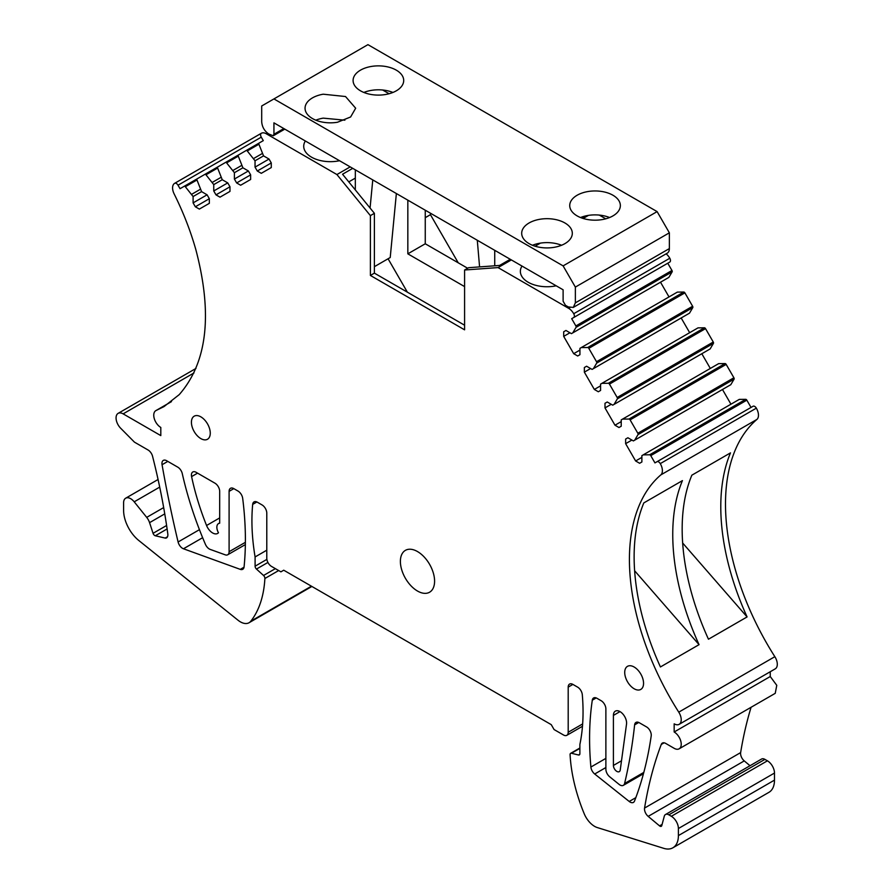 <?xml version="1.0" encoding="UTF-8"?>
<svg xmlns="http://www.w3.org/2000/svg" width="893" height="893" viewBox="0 0 893 893"><rect width="100%" height="100%" fill="white"/><g stroke="black" fill="none" stroke-linecap="round" stroke-linejoin="round"><path stroke-width="1.34" d="M400.388 561.418A24.178 13.964 -120 0 0 410.947 585.752A24.178 13.964 -120 0 0 429.578 592.226A24.178 13.964 -120 0 0 434.59 581.164A24.178 13.964 -120 0 0 424.03 556.83A24.178 13.964 -120 0 0 405.4 550.356A24.178 13.964 -120 0 0 400.388 561.418M193.1 202.89L207.087 194.808L209.342 198.704L209.342 203.325L199.351 209.085L195.355 206.785L193.1 202.89L193.1 196.538L185.32 186.715A1.328 0.77 -120 0 0 184.226 186.28L180.029 188.702L178.02 185.219A3.326 1.92 -120 0 0 174.704 183.288A9.99 5.771 -120 0 0 174.66 183.322A9.99 5.771 -120 0 0 174.146 193.915C183.311 212.355 190.555 230.952 195.868 249.739C212.824 314.236 207.276 362.513 179.259 394.594L164.033 406.583L156.208 410.445A9.99 5.771 -120 0 0 155.817 410.646A9.99 5.771 -120 0 0 154.288 418.65A9.99 5.771 -120 0 0 160.807 427.457L160.807 435.605L123.134 413.861A9.99 5.771 -120 0 0 118.133 413.359A9.99 5.771 -120 0 0 120.655 428.227L134.441 442.135L148.093 450.016A6.664 3.84 -120 0 1 152.547 456.256A532.842 307.639 -120 0 1 167.806 533.902A6.664 3.84 -120 0 1 166.5 537.91A6.664 3.84 -120 0 1 166.265 538.021A3.996 2.311 -120 0 1 165.205 538.088L155.304 535.767A2.668 1.54 -120 0 1 153.06 533.311L149.566 522.651A9.99 5.771 -120 0 0 146.698 517.371L134.207 501.821A9.99 5.771 -120 0 0 125.679 498.205A9.99 5.771 -120 0 0 123.602 502.77L123.602 510.383A26.645 15.382 -120 0 0 138.828 540.522L238.051 620.244A17.313 10.002 -120 0 0 249.058 622.734A17.313 10.002 -120 0 0 250.799 621.215A133.213 76.91 -120 0 0 264.886 578.497A2.668 1.54 -120 0 0 263.535 575.483L256.458 569.064L267.922 562.445M266.873 559.386L255.097 566.184A2.668 1.54 -120 0 0 256.458 569.064M255.097 566.184L255.097 556.942L266.784 550.2M582.47 726.277L566.821 735.319A6.664 3.84 -120 0 1 563.494 734.984L554.073 729.548L551.249 724.647L283.728 570.203L280.904 571.844L271.483 566.396A6.664 3.84 -120 0 1 266.784 558.248L266.784 513.107A6.664 3.84 -120 0 0 262.073 504.947L257.363 502.223A6.664 3.84 -120 0 0 254.025 501.899A6.664 3.84 -120 0 0 252.674 504.4A199.82 115.364 -120 0 0 255.097 556.942M566.821 735.319A6.664 3.84 -120 0 0 568.194 732.271L568.194 687.13L572.904 684.406A6.664 3.84 -120 0 0 569.578 684.083A6.664 3.84 -120 0 0 568.194 687.13M572.904 684.406L577.615 687.13A6.664 3.84 -120 0 1 582.303 694.709A199.82 115.364 -120 0 1 579.881 744.449L579.881 753.692A2.668 1.54 -120 0 1 579.323 754.909A2.668 1.54 -120 0 1 578.519 754.998L571.442 753.257A2.668 1.54 -120 0 0 570.638 753.346A2.668 1.54 -120 0 0 570.091 754.697A133.213 76.91 -120 0 0 584.189 813.69A17.313 10.002 -120 0 0 597.305 827.565L663.778 848.35A26.645 15.382 -120 0 0 672.887 847.792A26.645 15.382 -120 0 0 678.401 835.591L678.401 828.525A9.99 5.771 -120 0 0 671.346 816.291L668.835 814.84A6.664 3.851 -120 0 0 665.508 814.516A6.664 3.851 -120 0 0 664.28 816.247L661.78 825.612A2.668 1.54 -120 0 1 661.289 826.304A2.668 1.54 -120 0 1 659.547 825.88L648.173 816.381A6.664 3.84 -120 0 1 644.567 808.065A532.842 307.639 -120 0 1 661.255 744.461A6.664 3.84 -120 0 1 662.36 743.088A6.664 3.84 -120 0 1 665.687 743.411L674.17 748.312A9.99 5.771 -120 0 0 679.16 748.803A9.99 5.771 -120 0 0 680.689 740.799A9.99 5.771 -120 0 0 674.17 731.992L674.17 723.832A9.99 5.771 -120 0 0 679.16 724.335A9.99 5.771 -120 0 0 678.769 712.156A200.478 115.744 -120 0 1 655.719 669.683A200.478 115.744 -120 0 1 639.109 505.639A200.478 115.744 -120 0 1 660.831 474.897A9.99 5.771 -120 0 0 660.273 463.623A3.326 1.92 -120 0 0 656.958 461.737L654.949 462.898L650.751 455.631A1.328 0.77 -120 0 0 649.658 454.794L643.206 454.872L739.281 399.394L745.733 399.327L649.658 454.794M625.636 439.055L627.891 437.76L625.636 439.055L625.636 443.665L635.626 460.978L639.622 463.277L641.877 461.982L641.877 455.642L643.206 454.872M627.891 437.76L633.383 440.93L634.711 440.16L638.004 434.612A1.328 0.77 -120 0 0 637.825 433.25L630.101 419.866A1.328 0.77 -120 0 0 629.007 419.04L622.555 419.107L718.642 363.641L725.083 363.563L629.007 419.04M604.996 403.29L607.24 401.995L604.996 403.29L604.996 407.911L614.987 425.213L618.983 427.524L621.227 426.218L621.227 419.877L622.555 419.107M607.24 401.995L612.732 405.165L614.071 404.395L617.353 398.847A1.328 0.77 -120 0 0 617.175 397.485L609.45 384.102A1.328 0.77 -120 0 0 608.356 383.276L601.915 383.343L697.991 327.876L704.443 327.798L608.356 383.276M584.346 367.525L586.589 366.23L584.346 367.525L584.346 372.147L594.336 389.448L598.332 391.759L600.576 390.453L600.576 384.113L601.915 383.343M586.589 366.23L592.092 369.401L593.421 368.63L596.703 363.083A1.328 0.77 -120 0 0 596.535 361.721L588.811 348.337A1.328 0.77 -120 0 0 587.717 347.511L581.265 347.578L677.34 292.111L683.792 292.044L587.717 347.511M576.063 327.318L672.139 271.852A1.328 0.77 -120 0 0 671.96 270.49L575.885 325.956A1.328 0.77 -120 0 1 576.063 327.318L572.77 332.877L571.442 333.647L565.95 330.466L563.695 331.772L563.695 336.382L573.686 353.684L577.682 355.994L579.937 354.7L579.937 348.348L581.265 347.578M575.885 325.956L571.687 318.689L573.697 317.528A3.326 1.92 -120 0 0 573.719 313.722A9.99 5.771 -120 0 0 568.674 308.353L498.06 267.587L511.343 259.919M510.629 259.506L500.437 265.388L468.591 267.699L464.583 270.01L498.06 267.587M464.583 270.01L464.583 329.83L370.394 275.446L374.39 273.135L464.583 325.208M261.37 133.258L261.314 133.291A9.99 5.771 -120 0 1 266.304 133.783L336.918 174.548L370.394 215.626L370.394 275.446M261.314 133.291A9.99 5.771 -120 0 0 261.258 133.325A3.326 1.92 -120 0 0 261.281 137.154L263.29 140.636L259.093 143.059A1.328 0.77 -120 0 0 258.914 144.219L263.535 155.873L269.027 159.043L271.282 162.939L271.282 167.56L261.292 173.32L257.296 171.021L255.041 167.125L255.041 160.785L247.261 150.95A1.328 0.77 -120 0 0 246.167 150.526L238.442 154.98A1.328 0.77 -120 0 0 238.275 156.141L242.896 167.795L248.388 170.965L250.632 174.861L250.632 179.482L240.641 185.242L236.645 182.942L234.401 179.047L234.401 172.695L226.621 162.872A1.328 0.77 -120 0 0 225.527 162.448L217.803 166.902A1.328 0.77 -120 0 0 217.624 168.063L222.245 179.716L227.737 182.886L229.981 186.782L229.981 191.403L219.991 197.163L215.994 194.864L213.751 190.968L213.751 184.617L205.97 174.794A1.328 0.77 -120 0 0 204.877 174.369L197.152 178.823A1.328 0.77 -120 0 0 196.973 179.984L201.595 191.638L207.087 194.808M184.226 186.28L197.141 178.834L184.226 186.28M605.878 769.241L605.878 708.886A6.664 3.84 -120 0 0 601.168 700.726L596.948 698.293A6.664 3.84 -120 0 0 593.622 697.958A6.664 3.84 -120 0 0 592.293 700.19A313.421 180.955 -120 0 0 590.887 767.042A6.664 3.84 -120 0 0 594.693 773.997L629.219 801.467A6.664 3.84 -120 0 0 633.427 802.394A6.664 3.84 -120 0 0 634.521 801.054A477.409 275.636 -120 0 0 651.209 735.877A6.664 3.84 -120 0 0 646.554 726.924L639.31 722.75A6.664 3.84 -120 0 0 635.983 722.415A6.664 3.84 -120 0 0 634.633 724.848A666.055 384.548 -120 0 1 624.587 783.507A6.664 3.84 -120 0 1 623.336 785.349A6.664 3.84 -120 0 1 619.083 784.378L609.662 776.765A6.664 3.84 -120 0 1 605.878 769.241M613.413 715.405L613.413 765.446A4.856 2.802 -120 0 0 618.023 771.842A4.856 2.802 -120 0 0 619.284 771.641A4.856 2.802 -120 0 0 620.244 769.967L626.529 724.078A9.321 5.38 -120 0 0 622.957 714.121A9.321 5.38 -120 0 0 615.344 711.141A9.321 5.38 -120 0 0 613.48 714.344A9.321 5.38 -120 0 0 613.413 715.405L619.999 711.598M167.806 461.402L162.057 464.717A6.664 3.84 -120 0 1 163.319 460.397A6.664 3.84 -120 0 1 166.645 460.732L177.763 467.151A6.664 3.84 -120 0 1 182.284 473.636A266.415 153.819 -120 0 0 205.39 544.272A6.664 3.84 -120 0 0 210.19 549.407L225.259 554.843A6.664 3.84 -120 0 0 227.726 554.765A6.664 3.84 -120 0 0 229.099 551.718L229.099 491.351A6.664 3.84 -120 0 1 230.483 488.304A6.664 3.84 -120 0 1 233.81 488.627L229.099 491.351M162.057 464.717A1007.215 581.522 -120 0 0 178.098 541.984A6.664 3.84 -120 0 0 183.456 548.771L240.273 569.366A6.664 3.84 -120 0 0 242.74 569.288A6.664 3.84 -120 0 0 244.09 566.809A313.421 180.955 -120 0 0 242.684 498.35A6.664 3.84 -120 0 0 238.029 491.072L233.81 488.627M206.562 525.497A9.99 5.771 -120 0 0 217.613 533.445A9.99 5.771 -120 0 0 218.472 532.741A7.992 4.61 -120 0 1 218.517 523.588A7.992 4.61 -120 0 1 219.678 523.22L219.678 491.351A6.664 3.84 -120 0 0 214.967 483.191L196.136 472.319A6.664 3.84 -120 0 0 192.799 471.984A6.664 3.84 -120 0 0 191.593 476.594A199.82 115.364 -120 0 0 206.562 525.497L219.678 517.918M643.552 683.324A13.317 7.691 -120 0 0 637.736 669.917A13.317 7.691 -120 0 0 627.478 666.345A13.317 7.691 -120 0 0 624.72 672.44A13.317 7.691 -120 0 0 630.525 685.846A13.317 7.691 -120 0 0 640.794 689.418A13.317 7.691 -120 0 0 643.552 683.324M210.268 433.161A13.317 7.691 -120 0 0 204.452 419.755A13.317 7.691 -120 0 0 194.183 416.183A13.317 7.691 -120 0 0 191.426 422.289A13.317 7.691 -120 0 0 197.241 435.695A13.317 7.691 -120 0 0 207.5 439.256A13.317 7.691 -120 0 0 210.268 433.161M672.887 847.792L768.962 792.314A26.645 15.382 -120 0 0 774.488 780.125L774.488 773.048A9.99 5.771 -120 0 0 767.422 760.814L671.346 816.291M668.835 814.84L764.91 759.374L767.422 760.814M764.91 759.374A6.664 3.851 -120 0 0 761.584 759.039L665.508 814.516M751.091 707.278A532.842 307.639 -120 0 0 740.643 752.598A6.664 3.84 -120 0 0 744.26 760.903L648.173 816.381M775.236 693.325L776.776 685.333L770.246 676.526L674.17 731.992M770.246 676.526L770.246 671.748M679.16 724.335L775.236 668.857A9.99 5.771 -120 0 0 774.845 656.679A200.478 115.744 60 0 1 751.794 614.205A200.478 115.744 60 0 1 735.185 450.172A200.478 115.744 60 0 1 756.907 419.431A9.99 5.771 -120 0 0 756.349 408.157A3.326 1.92 -120 0 0 753.033 406.27L656.958 461.737M660.429 666.959L699.052 644.657A200.478 115.744 60 0 1 682.431 480.624L643.82 502.915A200.478 115.744 60 0 0 660.429 666.959M708.462 639.221L747.084 616.929A200.478 115.744 60 0 1 730.474 452.885L691.852 475.188A200.478 115.744 60 0 0 708.462 639.221M751.024 407.431L746.827 400.164A1.328 0.77 -120 0 0 745.733 399.327M730.954 404.205L722.47 389.493M625.636 443.665L631.887 440.059M635.626 460.978L641.877 457.372M634.711 440.16L730.798 384.693L734.079 379.145A1.328 0.77 -120 0 0 733.901 377.772L637.825 433.25M630.101 419.866L726.176 364.4L733.901 377.772M726.176 364.4A1.328 0.77 -120 0 0 725.083 363.563M614.987 425.213L621.227 421.608M604.996 407.911L611.236 404.306M614.071 404.395L710.147 348.929L713.429 343.381A1.328 0.77 -120 0 0 713.261 342.019L617.175 397.485M609.45 384.102L705.537 328.635L713.261 342.019M705.537 328.635A1.328 0.77 -120 0 0 704.443 327.798M594.336 389.448L600.576 385.843M584.346 372.147L590.586 368.541M593.421 368.63L689.496 313.164L692.778 307.616A1.328 0.77 -120 0 0 692.611 306.254L596.535 361.721M588.811 348.337L684.886 292.871L692.611 306.254M684.886 292.871A1.328 0.77 -120 0 0 683.792 292.044M573.686 353.684L579.937 350.078M572.77 332.877L668.846 277.399L672.139 271.852M671.96 270.49L667.763 263.223L571.687 318.689M669.783 262.062L573.697 317.528L669.783 262.062A3.326 1.92 -120 0 0 669.795 258.244A9.99 5.771 -120 0 0 666.122 253.835M605.733 218.807L599.292 215.09M535.097 246.2L540.421 243.119M583.14 218.461L588.465 215.38M556.194 285.805A26.645 15.382 180 0 1 520.362 271.372A26.645 15.382 180 0 1 521.992 266.069M581.767 218.004L583.218 217.178A9.99 5.771 60 0 1 584.736 216.72L582.214 216.899M374.39 273.135L374.39 213.315L370.394 215.626M336.918 174.548L350.201 166.879M352.735 168.342L342.544 174.235L374.39 213.315M389.091 93.732L382.651 90.014M339.541 160.729A26.645 15.382 180 0 1 303.72 146.296A26.645 15.382 180 0 1 305.35 140.994M257.296 171.021L271.282 162.939M255.041 167.125L269.039 159.043M255.041 160.785L263.535 155.873M253.712 158.474L262.207 153.574M259.082 143.07L246.167 150.526M236.645 182.942L250.632 174.861M234.401 179.047L248.388 170.965M234.401 172.695L242.896 167.795M233.062 170.396L241.556 165.495M238.431 154.991L225.527 162.448M215.994 194.864L229.981 186.782M213.751 190.968L227.737 182.886M213.751 184.617L222.245 179.716M212.422 182.317L220.906 177.417M217.792 166.913L204.877 174.369M195.355 206.785L209.342 198.704M193.1 196.538L201.595 191.638M191.772 194.239L200.266 189.327M682.665 543.022L747.084 616.929M430.437 213.204L430.437 214.677L458.232 262.81M407.833 200.155L407.833 253.835L425.258 243.778L425.258 210.212M425.258 243.778L467.642 268.246M388.075 258.769L407.364 292.167M407.833 253.835L464.583 286.597M425.258 217.669L430.437 214.677M634.622 570.761L699.052 644.657M563.695 331.772L565.95 330.466M563.695 336.382L569.946 332.776M669.013 296.923L660.519 282.21M689.664 332.676L681.169 317.975M710.315 368.441L701.82 353.74M750.008 765.725L744.26 760.903M323.233 94.2L345.524 96.533L355.671 108.22L350.614 116.983L337.487 122.241A25.305 14.612 180 0 1 305.049 108.22A25.305 14.612 180 0 1 323.233 94.2M315.832 120.187A25.305 14.612 180 0 1 323.233 118.133L344.888 120.187M563.115 289.801L273.939 122.854L273.939 134.274L273.247 135.792L268.76 134.006C264.462 131.037 262.107 126.962 261.694 121.761L261.694 105.988L273.939 98.922L563.115 265.88L575.36 287.088L575.36 302.861L573.284 307.426L568.294 306.935L565.47 305.306L563.115 301.231L563.115 289.801M363.864 92.448A25.305 14.612 180 0 1 371.276 90.394A25.305 14.612 180 0 1 392.931 92.448M580.517 217.535A25.305 14.612 180 0 1 587.918 215.47A25.305 14.612 180 0 1 609.573 217.535M532.474 245.262A25.305 14.612 180 0 1 539.874 243.209A25.305 14.612 180 0 1 561.541 245.262M575.36 302.861L669.359 248.589L669.359 232.816L657.114 211.608L563.115 265.88M657.114 211.608L367.938 44.65L273.939 98.922M539.874 219.276A25.305 14.612 0 0 0 521.691 233.307A25.305 14.612 0 0 0 554.129 247.328A25.305 14.612 0 0 0 572.313 233.307A25.305 14.612 0 0 0 539.874 219.276M385.519 94.513A25.305 14.612 0 0 0 403.703 80.493A25.305 14.612 0 0 0 371.276 66.462A25.305 14.612 0 0 0 353.092 80.493A25.305 14.612 0 0 0 385.519 94.513M587.918 191.548A25.305 14.612 0 0 0 569.734 205.569A25.305 14.612 0 0 0 602.172 219.589A25.305 14.612 0 0 0 620.356 205.569A25.305 14.612 0 0 0 587.918 191.548M669.359 248.589A9.99 5.771 60 0 1 667.294 253.154L573.284 307.426M396.369 193.535L390.219 257.53L374.39 266.672M355.325 189.908L355.325 169.837M372.772 179.906L370.07 208.002M494.733 265.801L494.733 250.319M477.286 240.25L479.586 266.907M669.359 232.816L575.36 287.088M156.208 410.445L171.3 401.738M123.134 413.861L193.96 372.961M167.114 528.946L155.304 535.767M167.504 536.76L165.205 538.088M166.6 525.486L153.06 533.311M164.758 513.877L149.566 522.651M163.676 507.581L146.698 517.371M134.207 501.821L159.713 487.098M311.434 586.199L250.799 621.215M278.661 570.549L264.886 578.497M275.379 568.651L263.535 575.483M256.871 501.978L252.674 504.4M582.649 723.922L568.194 732.271M579.803 754.25L578.519 754.998M571.442 753.257L579.881 748.39M774.488 780.125L678.401 835.591M678.401 828.525L774.488 773.048M662.104 824.406L659.547 825.88M740.643 752.598L644.567 808.065M664.102 742.82L661.255 744.461M774.845 656.679L678.769 712.156M660.831 474.897L756.907 419.431M756.349 408.157L660.273 463.623M650.751 455.631L746.827 400.164M638.004 434.612L734.079 379.145M617.353 398.847L713.429 343.381M596.703 363.083L692.778 307.616M669.795 258.244L573.719 313.722M569.89 307.65L568.674 308.353M582.225 218.171L584.736 216.72M266.304 133.783L267.465 133.113M247.261 150.95L258.914 144.219M226.621 162.872L238.275 156.141M205.97 174.794L217.624 168.063M185.32 186.715L196.973 179.984M178.02 185.219L261.281 137.154M261.225 133.336L174.704 183.288M355.325 178.109L348.783 181.882M197.565 473.145L191.593 476.594M199.44 529.672L178.098 541.984M202.633 537.698L183.456 548.771M244.035 567.189L240.273 569.366M245.385 542.319L229.099 551.718M621.506 760.78L613.413 765.446M596.211 697.935L592.293 700.19M605.878 758.38L590.887 767.042M605.878 767.534L594.693 773.997M635.805 797.661L629.219 801.467M638.763 722.47L634.633 724.848M643.808 772.4L624.587 783.507M283.829 128.559L273.939 134.274M171.478 401.604L155.817 410.646M195.991 368.418L118.133 413.359M311.88 586.455L249.058 622.734M579.881 748.01L570.638 753.346M775.236 693.336L679.16 748.803M261.236 133.336L174.66 183.322M499.6 265.444L510.26 259.294M219.678 522.907L218.517 523.588M245.363 544.585L227.726 554.765M643.451 773.729L623.336 785.349M158.072 479.496L125.679 498.205M273.247 135.792L284.8 129.128"/></g></svg>
